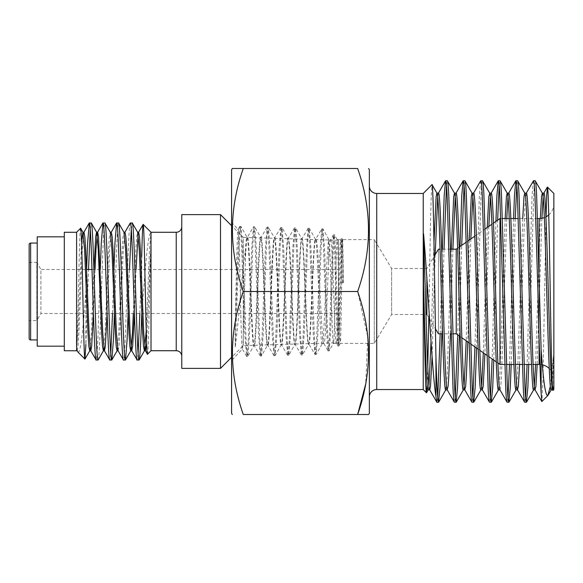 <?xml version="1.0" encoding="UTF-8"?>
<svg xmlns="http://www.w3.org/2000/svg" width="583" height="583" viewBox="0 0 583 583"><rect width="100%" height="100%" fill="white"/><g stroke="black" fill="none" stroke-linecap="round" stroke-linejoin="round"><path stroke-width="0.44" stroke-dasharray="2.92 2.19" d="M550.337 386.318L553.507 355.579L553.507 386.245L552.64 389.881M553.507 355.579C552.75 377.726 551.955 389.16 551.117 389.881L551.19 389.881M543.932 193.119L543.13 196.857M541.913 218.29L537.176 364.441M540.303 218.508L535.58 364.441M534.349 386.143L533.547 389.881M526.362 193.119L524.897 206.302L519.606 364.441M522.732 218.559L517.442 376.698L515.977 389.881M508.791 193.119L507.99 196.857M506.758 218.559L501.467 376.698L500.775 386.412L500.003 389.881M505.162 218.559L499.871 376.698L498.407 389.881M491.221 193.119L490.42 196.857M488.875 226.328L484.888 353.881M487.235 227.479L483.329 352.788M481.638 386.143L480.837 389.881M473.651 193.119L472.849 196.857M470.838 238.957L467.755 341.878M469.198 240.109L466.189 340.785M464.068 386.143L463.266 389.881M456.081 193.119L455.279 196.857M452.918 249.189L450.455 333.811M451.322 249.189L447.161 376.698L445.696 389.881M438.511 193.119L437.709 196.857M435.173 254.676L432.083 356.235M433.985 242.295L431.012 341.813M428.928 386.143L428.126 389.881M426.873 277.224L426.873 314.499L391.623 314.499L374.264 343.394L340.283 343.394C341.193 346.615 341.973 236.377 342.687 239.606L374.264 239.606L374.264 343.394L374.264 239.606L391.623 268.501L391.623 314.499L391.623 268.501L426.873 268.501L434.24 256.228M544.325 217.597A14.757 14.757 0 0 0 545.892 216.898M548.72 214.981A14.757 14.757 0 0 0 553.85 203.795L553.85 379.205L553.85 203.795M539.938 364.462A14.757 14.757 0 0 1 542.372 364.812M549.266 368.507A14.757 14.757 0 0 1 550.95 370.416M551.89 371.852A14.757 14.757 0 0 1 553.85 379.205M533.117 364.441L531.514 364.441M524.037 364.441L522.368 364.441M515.547 364.441L513.944 364.441M506.467 364.441L504.798 364.441M499.974 218.559L499.974 364.441M537.541 218.559L518.302 218.559M510.825 218.559L509.221 218.559M502.4 218.559L500.731 218.559M457.611 248.227L459.171 247.126M466.342 242.113L467.974 240.968M474.766 236.21L485.173 228.922M491.884 224.222L493.437 223.136M460.198 336.588L461.838 337.739M468.965 342.724L470.67 343.919M478.213 349.202L479.853 350.354M486.922 355.302L488.627 356.497M496.271 361.846L497.918 362.998M456.234 249.189L456.234 333.811M452.802 333.811L442.533 333.811M438.474 249.189L438.474 333.811L438.474 249.189M450.644 249.189L440.07 249.189M426.873 314.499L435.406 328.71M553.85 193.469L553.85 389.531M553.507 386.245L553.005 390.377M546.06 216.81L542.89 382.652L541.869 401.519M528.759 364.441L533.715 195.575L534.414 184.643L535.179 180.737M533.379 180.854L532.046 195.575L527.09 364.441M525.56 397.672L524.729 402.263M511.189 364.441L515.248 218.559M516.778 185.328L517.609 180.737M513.579 218.559L509.52 364.441M507.99 397.672L507.159 402.263M493.765 360.09L497.627 220.206M499.208 185.328L500.039 180.737M495.914 221.402L492.132 358.953M490.42 397.672L489.589 402.263M476.581 348.058L481.004 195.575L481.696 184.643L482.469 180.737M480.669 180.854L479.335 195.575L474.941 346.914M472.849 397.672L472.019 402.263M459.368 336.005L461.7 245.363M464.068 185.328L464.899 180.737M459.994 246.551L457.728 334.861M455.279 397.672L454.449 402.263M441.856 333.811L444.02 249.189M446.498 185.328L447.329 180.737M442.351 249.189L440.187 333.811M437.709 397.672L436.878 402.263M369.345 186.086L369.345 396.914L369.345 186.086M235.175 327.129L235.204 346.929C238.432 325.474 241.595 273.915 245.341 251.513L245.341 261.505C244.35 295.763 243.344 350.303 242.419 349.093C240.917 353.662 239.504 226.342 238.126 229.338C237.106 226.102 236.166 287.193 235.175 327.129L238.593 236.931L239.853 226.372L240.699 231.196L241.537 244.889L244.889 335.429L246.696 356.439L247.535 351.687L248.373 338.045L251.732 247.775L253.532 226.758L254.37 231.451L255.216 245.02L258.568 335.043L260.375 356.06L261.213 351.403L262.051 337.907L265.411 248.103L267.218 227.115L268.049 231.757L268.894 245.188L272.254 334.773L274.054 355.717L274.892 351.039L275.737 337.637L279.097 248.205L280.897 227.479L281.735 232.231L282.573 245.574L285.932 334.62L287.732 355.309L288.57 350.609L289.408 337.28L292.761 248.569L294.568 227.88L295.399 232.515L296.237 245.837L299.596 334.365L301.404 354.945L302.242 350.266L303.08 336.974L306.432 248.737L308.239 228.266L309.077 232.974L309.916 246.215L313.268 334.103L314.944 354.413L308.837 344.006C306.534 347.315 304.319 235.576 302.001 238.782C299.713 235.459 297.505 347.679 295.173 344.429L294.823 344.444C297.075 347.694 299.4 235.452 301.673 238.768C303.925 235.561 306.221 347.322 308.524 344.021C310.754 347.213 313.071 235.933 315.359 239.198C317.597 235.984 319.914 346.863 322.188 343.591C324.308 346.878 326.524 247.972 328.63 240.422L328.63 262.204C327.18 294.218 325.518 345.449 323.835 343.54C321.328 346.805 318.784 235.998 315.782 239.205C313.209 235.933 311.205 347.206 308.837 344.006L302.519 354.814L304.188 334.278L307.547 246.084L308.385 232.872L309.223 228.281L311.031 248.963L314.383 336.777L315.221 349.938L316.059 354.508L317.852 334.168L321.182 247.039L322.013 233.659L322.851 228.879L324.505 247.126L327.588 331.931L329.125 350.871L330.532 334.052L333.148 253.372L334.453 234.818L335.597 250.216L337.739 327.653L338.81 346.003L339.692 331.865L341.769 243.832L342.221 238.76L342.804 250.828L343.394 282.697L342.236 282.719L343.394 282.697M314.944 354.413L315.906 349.946L316.737 336.887L320.074 249.633L321.743 228.973L315.534 239.409L309.354 228.398M301.28 354.836L295.173 344.429C292.899 347.738 290.662 235.102 288.359 238.352C286.064 235.029 283.834 348.095 281.538 344.859L281.137 344.866C283.404 348.109 285.721 235.015 287.995 238.345C290.225 235.095 292.571 347.745 294.823 344.444L288.847 355.185L290.523 334.518L293.876 245.888L294.714 232.581L295.683 228.004L297.352 248.562L300.711 336.989L301.549 350.252L302.519 354.814M308.115 228.376L301.819 238.906L295.683 228.004M287.608 355.207L281.538 344.859C279.228 348.226 277.02 234.65 274.71 237.93C272.414 234.585 270.177 348.583 267.896 345.282L267.451 345.296C269.761 348.598 272.021 234.57 274.294 237.915C276.59 234.636 278.842 348.233 281.137 344.866L275.169 355.586L276.852 334.912L280.204 245.596L281.042 232.165L282.004 227.603L283.688 248.249L287.04 337.287L287.878 350.66L288.847 355.185M294.437 227.982L288.191 238.491L282.004 227.603M273.93 355.608L267.896 345.282C265.651 348.634 263.348 234.235 261.104 237.507C258.823 234.104 256.535 349.013 254.305 345.704L253.787 345.719C256.083 349.028 258.371 234.089 260.616 237.492C262.933 234.213 265.199 348.649 267.451 345.296L261.49 355.936L263.166 335.138L266.518 245.414L267.357 231.896L268.333 227.239L270.009 247.935L273.361 337.426L274.199 350.9L275.169 355.586M280.773 227.581L274.564 238.053L268.333 227.239M245.341 251.513C245.888 242.047 246.427 237.237 246.959 237.07C249.24 233.725 251.535 349.115 253.787 345.719L247.811 356.315L249.488 335.283L252.84 245.042L253.678 231.451L254.647 226.874L256.323 247.79L259.683 337.761L260.521 351.323L261.49 355.936M267.087 227.217L260.929 237.653L254.647 226.874M260.251 355.951L254.305 345.704C252.009 349.1 249.728 233.747 247.505 237.084L246.959 237.07L240.968 226.488L242.645 247.637L246.004 338.162L246.842 351.76L247.811 356.315M245.341 261.505C246.041 245.727 246.762 237.587 247.505 237.084L253.408 226.867M321.743 228.973L322.632 233.011L323.405 244.743L326.502 329.512L328.047 350.806L323.835 343.54L322.355 343.438L316.19 354.391M338.861 345.959L340.304 343.372C339.357 346.594 338.308 236.377 337.156 239.606L334.525 234.883M342.236 282.719C341.769 255.973 341.252 241.602 340.691 239.606C339.452 236.377 337.965 346.579 336.282 343.394L333.367 343.394L329.227 350.784M328.63 240.422L328.907 239.606C330.423 236.399 332.004 346.615 333.367 343.394C334.744 346.586 335.997 236.414 337.156 239.606L340.64 239.649L341.208 238.717L342.41 282.675M328.047 350.806L328.797 347.147L329.461 336.172L332.084 255.434L333.396 234.869L334.547 248.496L336.704 325.977L337.783 345.974L336.282 343.394C334.613 346.608 332.733 236.377 330.648 239.606L328.907 239.606L322.975 228.995M328.63 262.204C329.344 247.6 330.022 240.065 330.648 239.606L333.396 234.869M246.565 356.33L242.331 349.064L231.582 360.629L231.582 222.371L231.582 360.629M239.73 226.481L238.053 229.367L231.582 222.371M231.582 169.726L231.582 413.274M278.856 414.506L294.226 414.506L278.856 414.506M310.469 414.506L330.022 414.506L310.469 414.506M357.649 414.506L243.279 414.506C228.842 373.601 228.842 332.601 243.279 291.5C228.842 250.603 228.842 209.603 243.279 168.494L357.649 168.494C372.078 209.399 372.078 250.399 357.649 291.5L367.866 337.302L365.679 384.066M323.674 414.506L312.991 414.506L323.674 414.506M369.345 413.274L369.345 169.726M357.649 291.5L243.279 291.5M342.221 238.76L342.702 239.62L343.555 282.74M235.204 346.929L239.431 239.387L240.138 229.68L240.968 226.488M337.783 345.974L338.665 333.185L341.179 238.739M423.222 193.469L423.222 389.531M427.201 384.875L427.776 366.335M428.804 317.72L430.429 226.598L431.216 196.107L432.025 184.658M29.15 262.401L36.816 262.401L36.816 320.599A2.463 2.463 0 0 0 36.904 320.453L36.904 262.547L36.904 320.453L40.912 313.516L40.912 269.484L36.904 262.547A2.463 2.463 0 0 0 36.816 262.401L36.816 320.599L29.15 320.599L29.15 262.401L29.15 320.599M37.232 243.067L37.232 339.933L37.232 243.067M338.468 342.709L338.468 240.291L338.468 342.709L243.264 345.624L231.582 357.306M338.468 240.291L243.264 237.376L243.264 345.624L243.264 237.376L231.582 225.694M86.597 269.484L85.883 291.821L85.883 344.517L88.507 269.484M90.263 229.432L91.218 222.99M100.269 269.484L97.849 339.947L96.997 354.799L96.144 360.01M98.053 360.01C100.327 364.244 102.608 218.756 104.882 222.99M113.933 269.484L112.519 313.516M110.763 353.568L109.808 360.01M114.428 313.516L116.84 243.053L117.693 228.201L118.553 222.99M130.308 222.99C128.034 218.756 125.753 364.244 123.479 360.01M128.092 313.516L129.506 269.484M131.262 229.432L132.217 222.99M181.765 356.264L181.765 226.736L181.765 356.264M64.298 236.822L64.298 346.178L64.298 236.822M92.019 269.484L338.468 269.484L338.468 313.516L40.912 313.516L40.912 269.484L86.576 269.484M338.468 313.516L338.468 269.484M76.599 350.726L76.599 232.274M80.6 228.266C79.324 225.206 78.027 333.527 76.657 348.394L77.75 333.425L81.569 242.441M181.765 214.624L181.765 368.376M220.512 368.376L220.512 214.624M151.012 350.726L151.012 232.274M147.484 354.253C148.607 356.614 149.773 273.616 150.953 243.395L150.953 232.661C147.601 233.04 144.606 277.012 141.727 314.507L141.727 256.702L139.854 313.516M77.823 351.95C80.68 355.564 83.347 326.152 85.883 291.821M64.298 350.726L64.298 232.274M37.232 346.178L37.232 236.822M138.098 353.568L137.143 360.01M77.022 350.675L78.005 346.273L78.858 333.425L82.276 249.575L83.427 234.169M93.404 313.516L95.058 269.484M107.075 313.516L109.611 249.575L111.317 232.209M118.021 350.675L119.005 346.273L119.858 333.425L123.275 249.575L124.981 232.209M134.411 313.516L136.065 269.484M138.098 234.169L138.652 232.209M146.617 343.03L150.953 243.395M89.709 350.791L91.414 333.425L93.95 269.484M103.373 350.791L105.086 333.425L108.504 249.575L109.356 236.727L110.34 232.326M117.045 350.791L118.75 333.425L122.168 249.575L123.02 236.727L124.004 232.326M133.303 313.516L135.839 249.575L136.692 236.727L137.675 232.326M146.231 330.488L149.503 249.575L150.953 232.661M29.15 338.461L29.15 244.539M539.093 337.455L539.093 271.401L539.093 337.455M376.727 193.469L376.727 389.531M176.226 350.726L176.226 232.274M30.629 339.933L30.629 243.067M239.853 226.372L240.837 226.372M246.696 356.439L247.68 356.432M253.532 226.758L254.516 226.765M260.375 356.06L261.359 356.053M267.218 227.115L268.202 227.122M274.054 355.717L275.038 355.703M280.897 227.479L281.88 227.487M287.732 355.309L288.716 355.302M294.568 227.88L295.552 227.887M301.404 354.945L302.388 354.93M308.239 228.266L309.223 228.281M315.075 354.522L316.059 354.508M321.867 228.871L322.851 228.879M328.142 350.886L329.125 350.871M333.469 234.811L334.453 234.818M337.827 346.011L338.81 346.003M341.208 238.717L342.192 238.731M77.153 350.791L76.657 350.791"/><path stroke-width="0.87" d="M552.779 389.859L553.005 390.377C552.05 392.68 551.103 343.591 550.184 289.336C549.252 234.971 548.341 186.567 547.437 187.056L546.679 195.4L546.06 216.81M552.72 389.881C551.248 391.601 549.784 343.708 548.326 291.5C546.861 239.292 545.396 191.399 543.932 193.119L542.336 193.119L541.563 196.588L540.303 218.508M552.64 389.881L551.117 389.881C549.652 391.601 548.188 343.708 546.723 291.5C545.265 239.292 543.801 191.399 542.336 193.119L535.179 180.737C535.719 181.007 536.207 185.955 536.644 195.575L541.119 349.509C543.29 381.297 545.535 396.629 547.86 395.529L550.337 386.318M537.176 364.441L535.915 386.412L534.997 389.75L541.782 401.483L541.119 392.891C540.23 377.806 538.852 333.206 537.905 291.5L534.975 195.575C534.538 185.955 534.05 181.007 533.511 180.737L526.209 193.25M519.606 364.441L518.345 386.412L517.427 389.75L524.591 402.146L526.398 402.263C525.859 401.993 525.37 397.045 524.933 387.425L519.074 195.575C518.637 185.955 518.149 181.007 517.609 180.737L524.766 193.119C526.23 191.399 527.695 239.292 529.153 291.5C530.617 343.708 532.082 391.601 533.547 389.881L535.15 389.881C533.678 391.601 532.213 343.708 530.756 291.5C529.291 239.292 527.826 191.399 526.362 193.119L524.766 193.119L523.993 196.588L522.732 218.559M500.003 389.881L498.407 389.881C496.942 391.601 495.477 343.708 494.012 291.5C492.555 239.292 491.09 191.399 489.625 193.119L491.221 193.119C492.686 191.399 494.151 239.292 495.616 291.5C497.073 343.708 498.538 391.601 500.003 389.881L507.021 402.146L508.828 402.263C508.289 401.993 507.8 397.045 507.363 387.425L501.504 195.575C501.067 185.955 500.578 181.007 500.039 180.737L507.195 193.119C508.66 191.399 510.125 239.292 511.582 291.5C513.047 343.708 514.512 391.601 515.977 389.881L517.573 389.881C516.108 391.601 514.643 343.708 513.186 291.5C511.721 239.292 510.256 191.399 508.791 193.119L507.195 193.119L506.423 196.588L505.162 218.559M484.888 353.881L483.205 386.412L482.287 389.75L489.45 402.146L491.258 402.263C490.718 401.993 490.23 397.045 489.793 387.425L483.934 195.575C483.496 185.955 483.008 181.007 482.469 180.737L489.771 193.25L488.853 196.588L487.235 227.479M467.755 341.878L466.327 376.698L465.635 386.412L464.717 389.75L471.88 402.146L473.688 402.263C473.148 401.993 472.66 397.045 472.223 387.425L466.364 195.575C465.926 185.955 465.438 181.007 464.899 180.737L472.048 193.119C473.52 191.399 474.985 239.292 476.442 291.5C477.907 343.708 479.372 391.601 480.837 389.881L482.433 389.881C480.968 391.601 479.503 343.708 478.045 291.5C476.581 239.292 475.116 191.399 473.651 193.119L472.048 193.119L471.283 196.588L469.198 240.109M450.455 333.811L448.757 376.698L448.065 386.412L447.146 389.75L454.31 402.146L456.117 402.263C455.578 401.993 455.09 397.045 454.653 387.425L448.793 195.575C448.356 185.955 447.868 181.007 447.329 180.737L454.478 193.119C455.95 191.399 457.415 239.292 458.872 291.5C460.337 343.708 461.802 391.601 463.266 389.881L464.862 389.881C463.398 391.601 461.933 343.708 460.475 291.5C459.01 239.292 457.546 191.399 456.081 193.119L454.478 193.119L453.712 196.588L451.322 249.189M435.953 396.6L435.953 357.496C436.791 386.391 437.651 401.315 438.547 402.263L436.878 402.263L435.953 396.6C432.178 374.366 428.002 285.327 423.564 233.754L423.564 285.094C424.519 340.654 425.51 393.438 426.457 392.767L423.222 389.531L423.222 193.469L432.025 184.658L436.907 193.119C438.38 191.399 439.844 239.292 441.302 291.5C442.767 343.708 444.231 391.601 445.696 389.881L447.292 389.881C445.827 391.601 444.363 343.708 442.905 291.5C441.44 239.292 439.976 191.399 438.511 193.119L436.907 193.119L436.142 196.588L433.985 242.295M543.13 196.857L541.913 218.29M535.58 364.441L534.349 386.143M507.99 196.857L506.758 218.559M490.42 196.857L488.875 226.328M483.329 352.788L481.638 386.143M472.849 196.857L470.838 238.957M466.189 340.785L464.068 386.143M455.279 196.857L452.918 249.189M437.709 196.857L435.173 254.676M432.083 356.235L430.494 386.412L429.722 389.881L428.126 389.881C426.618 392.024 425.029 338.861 423.564 285.094M431.012 341.813L428.928 386.143M426.873 314.499L426.873 277.224M537.541 218.559L539.093 218.559L539.093 271.401L539.093 218.559A14.757 14.757 0 0 0 544.325 217.597M545.892 216.898A14.757 14.757 0 0 0 548.72 214.981M533.117 364.441L539.093 364.441L539.093 337.455L539.093 364.441A14.757 14.757 0 0 1 539.938 364.462M542.372 364.812A14.757 14.757 0 0 1 549.266 368.507M550.95 370.416A14.757 14.757 0 0 1 551.89 371.852M531.514 364.441L524.037 364.441M522.368 364.441L515.547 364.441M513.944 364.441L506.467 364.441M504.798 364.441L499.974 364.441L499.974 218.559L500.731 218.559M518.302 218.559L510.825 218.559M509.221 218.559L502.4 218.559M460.198 336.588L456.234 333.811L456.234 249.189L457.611 248.227M459.171 247.126L466.342 242.113M467.974 240.968L474.766 236.21M485.173 228.922L491.884 224.222M493.437 223.136L499.974 218.559M461.838 337.739L468.965 342.724M470.67 343.919L478.213 349.202M479.853 350.354L486.922 355.302M488.627 356.497L496.271 361.846M497.918 362.998L499.974 364.441M456.234 333.811L452.802 333.811M442.533 333.811L438.474 333.811L435.406 328.71M456.234 249.189L450.644 249.189M440.07 249.189L438.474 249.189L434.24 256.228M553.005 390.377L553.85 389.531L553.85 193.469L547.437 187.056M547.86 395.529L541.869 401.519M535.179 180.737L533.511 180.737M541.119 392.891L541.119 349.509M517.609 180.737L515.809 180.854L514.476 195.575L513.579 218.559M524.729 402.263C524.19 401.993 523.702 397.045 523.264 387.425L517.405 195.575C516.968 185.955 516.48 181.007 515.94 180.737M500.039 180.737L498.239 180.854L496.905 195.575L495.914 221.402M507.159 402.263C506.62 401.993 506.131 397.045 505.694 387.425L499.835 195.575C499.398 185.955 498.91 181.007 498.37 180.737M482.469 180.737L480.669 180.854L473.498 193.25M489.589 402.263C489.05 401.993 488.561 397.045 488.124 387.425L482.265 195.575C481.828 185.955 481.339 181.007 480.8 180.737M464.899 180.737L463.099 180.854L461.765 195.575L459.994 246.551M472.019 402.263C471.479 401.993 470.991 397.045 470.554 387.425L464.695 195.575C464.257 185.955 463.769 181.007 463.23 180.737M447.329 180.737L445.529 180.854L444.195 195.575L442.351 249.189M454.449 402.263C453.909 401.993 453.421 397.045 452.984 387.425L447.125 195.575C446.687 185.955 446.199 181.007 445.66 180.737M526.398 402.263L527.863 387.425L528.759 364.441M527.09 364.441L525.56 397.672M508.828 402.263L510.293 387.425L511.189 364.441M515.248 218.559L516.778 185.328M509.52 364.441L507.99 397.672M491.258 402.263L492.722 387.425L493.765 360.09M497.627 220.206L499.208 185.328M492.132 358.953L490.42 397.672M473.688 402.263L475.152 387.425L476.581 348.058M474.941 346.914L472.849 397.672M456.117 402.263L457.582 387.425L459.368 336.005M461.7 245.363L464.068 185.328M457.728 334.861L455.279 397.672M438.547 402.263L440.012 387.425L441.856 333.811M444.02 249.189L446.498 185.328M440.187 333.811L437.709 397.672M432.025 184.658C433.366 179.236 434.634 290.356 435.953 357.496M423.222 193.469L376.727 193.469A7.382 7.382 0 0 1 369.345 186.086M423.222 389.531L376.727 389.531L376.727 193.469M369.345 396.914A7.382 7.382 0 0 1 376.727 389.531M232.289 414.506L231.582 413.274L231.582 169.726L232.289 168.494L243.279 168.494C228.842 209.399 228.842 250.399 243.279 291.5C228.842 332.397 228.842 373.397 243.279 414.506L357.649 414.506C372.078 373.601 372.078 332.601 357.649 291.5C372.078 250.603 372.078 209.603 357.649 168.494L232.289 168.494M368.631 168.494L369.345 169.726L369.345 413.274L368.631 414.506L357.649 414.506L368.631 414.506M365.679 384.066L357.649 414.506M357.649 291.5L243.279 291.5M426.457 392.767L427.201 384.875M427.776 366.335L428.804 317.72M436.878 402.263L429.722 389.881C428.257 391.601 426.792 343.708 425.335 291.5L423.564 233.754M37.232 243.067L30.629 243.067A1.479 1.479 0 0 0 29.15 244.539L29.15 338.461A1.479 1.479 0 0 0 30.629 339.933L37.232 339.933M231.582 225.694L220.512 214.624L220.512 368.376L231.582 357.306M137.544 232.209L138.652 232.209L139.505 236.727L140.357 249.575L143.775 333.425L145.488 350.791L144.38 350.791L143.52 346.273L142.667 333.425L139.25 249.575L137.675 232.326L132.326 223.085L130.308 222.99C132.589 218.756 134.87 364.244 137.143 360.01L131.692 350.675L132.669 346.273L134.411 313.516M137.143 360.01L139.162 359.915L144.504 350.675L146.231 330.488M132.217 222.99C134.498 218.756 136.772 364.244 139.053 360.01C139.942 358.45 140.831 343.285 141.727 314.507M107.075 313.516L105.341 346.273L104.481 350.791L103.373 350.791L102.521 346.273L101.668 333.425L98.25 249.575L96.669 232.326L91.327 223.085L89.308 222.99C91.589 218.756 93.863 364.244 96.144 360.01L90.686 350.675L89.112 333.425L85.694 249.575L84.834 236.727L83.981 232.209L82.873 232.209L84.586 249.575L88.004 333.425L88.856 346.273L89.709 350.791L90.817 350.791L91.669 346.273L93.404 313.516M96.144 360.01L98.163 359.915L103.504 350.675M91.218 222.99C93.491 218.756 95.772 364.244 98.053 360.01M118.152 350.791L117.045 350.791L116.192 346.273L115.332 333.425L111.921 249.575L110.34 232.326L104.991 223.085L102.98 222.99C105.253 218.756 107.534 364.244 109.808 360.01L104.357 350.675L102.776 333.425L98.505 236.727L97.653 232.209L96.545 232.209L95.692 236.727L93.95 269.484M109.808 360.01L111.827 359.915L113.423 339.947L114.428 313.516M104.882 222.99C107.163 218.756 109.444 364.244 111.717 360.01M131.816 350.791L130.709 350.791L129.856 346.273L129.003 333.425L125.585 249.575L124.004 232.326L118.662 223.085L116.644 222.99C118.917 218.756 121.198 364.244 123.479 360.01L118.021 350.675L116.44 333.425L113.029 249.575L112.169 236.727L111.317 232.209L110.209 232.209M123.479 360.01L125.498 359.915L127.094 339.947L128.092 313.516M118.553 222.99C120.827 218.756 123.108 364.244 125.381 360.01M89.308 222.99L87.603 243.053L86.597 269.484M88.507 269.484L90.263 229.432M102.98 222.99L101.267 243.053L100.269 269.484M116.644 222.99L114.938 243.053L113.933 269.484M112.519 313.516L110.763 353.568M130.308 222.99L124.857 232.326M129.506 269.484L131.262 229.432M181.765 226.736A5.538 5.538 0 0 1 176.226 232.274L151.012 232.274L151.012 350.726L176.226 350.726A5.538 5.538 0 0 1 181.765 356.264M64.298 236.822L37.232 236.822L37.232 346.178L64.298 346.178M76.599 350.726L76.599 232.274L64.298 232.274L64.298 350.726L76.657 350.791L76.657 349.232L77.823 351.95L84.929 359.062C83.537 362.393 82.094 223.457 80.6 228.266L83.005 232.326M86.576 269.484L92.019 269.484M76.657 349.232L77.823 351.95M76.599 232.274L80.6 228.266M76.657 348.394L76.657 350.791L77.153 350.791M151.012 232.274L143.156 224.411C144.548 221.117 145.99 359.033 147.484 354.253L145.356 350.675M151.012 350.726L147.484 354.253M220.512 368.376L181.765 368.376L181.765 214.624L220.512 214.624M141.727 256.702C142.194 235.525 142.667 224.761 143.156 224.411L138.521 232.326M85.883 344.517L84.929 359.062L89.84 350.675M139.854 313.516L138.098 353.568M83.427 234.169L83.981 232.209M95.058 269.484L95.94 249.575L97.521 232.326L102.863 223.085M123.88 232.209L124.981 232.209L125.841 236.727L126.693 249.575L130.111 333.425L131.692 350.675M136.065 269.484L138.098 234.169M145.488 350.791L146.617 343.03M81.569 242.441L82.873 232.209M125.498 359.915L130.84 350.675L132.421 333.425L133.303 313.516M30.629 243.067L30.629 339.933M176.226 232.274L176.226 350.726M428.279 389.75L426.552 392.738M445.849 389.75L438.678 402.146M463.419 389.75L456.249 402.146M480.99 389.75L473.819 402.146M498.56 389.75L491.389 402.146M516.13 389.75L508.959 402.146M533.7 389.75L526.529 402.146M551.27 389.75L548.195 395.07M445.529 180.854L438.358 193.25M463.099 180.854L455.928 193.25M498.239 180.854L491.068 193.25M515.809 180.854L508.638 193.25M547.35 187.085L543.779 193.25M116.534 223.085L111.185 232.326M89.199 223.085L83.857 232.326M117.176 350.675L111.827 359.915"/></g></svg>
